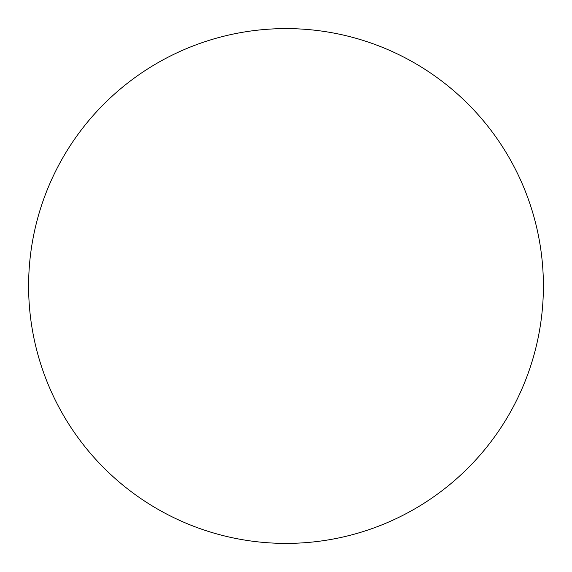<?xml version="1.0" encoding="UTF-8"?>
<svg xmlns="http://www.w3.org/2000/svg" width="572" height="572" viewBox="0 0 572 572"><rect width="100%" height="100%" fill="white"/><g stroke="black" fill="none" stroke-linecap="round" stroke-linejoin="round"><path stroke-width="0.86" d="M286 28.6A257.4 257.4 0 0 1 543.4 286A257.4 257.4 0 0 1 286 543.4A257.4 257.4 0 0 1 28.6 286A257.4 257.4 0 0 1 286 28.6M28.6 286A257.4 257.4 0 0 0 286 543.4A257.4 257.4 0 0 0 543.4 286A257.4 257.4 0 0 0 286 28.6A257.4 257.4 0 0 0 28.6 286"/></g></svg>

